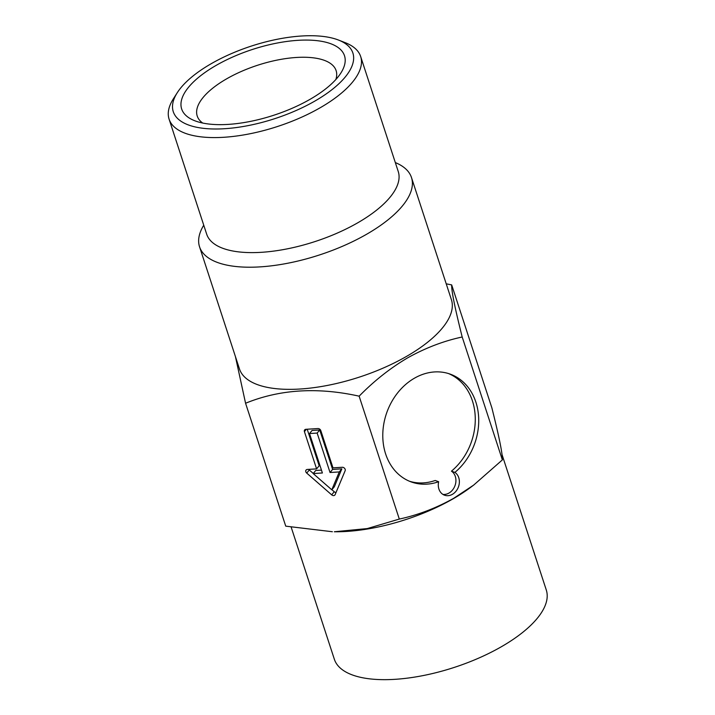 <?xml version="1.0" encoding="UTF-8"?>
<svg xmlns="http://www.w3.org/2000/svg" width="715" height="715" viewBox="0 0 715 715"><rect width="100%" height="100%" fill="white"/><g stroke="black" fill="none" stroke-linecap="round" stroke-linejoin="round"><path stroke-width="1.07" d="M202.676 123.034A73.064 29.494 161.9 0 1 197.215 116.018A73.064 29.494 161.9 0 1 226.682 78.811A73.064 29.494 161.9 0 1 336.113 70.615A73.064 29.494 161.9 0 1 335.853 79.508M309.961 99.367A85.657 34.579 161.9 0 1 194.757 120.746A85.657 34.579 161.9 0 1 216.207 65.351A85.657 34.579 161.9 0 1 312.428 40.263A85.657 34.579 161.9 0 1 340.894 72.975A85.657 34.579 161.9 0 1 309.961 99.367M211.381 63.608A94.478 38.136 161.9 0 1 338.445 40.031A94.478 38.136 161.9 0 1 314.779 101.119A94.478 38.136 161.9 0 1 208.655 128.789A94.478 38.136 161.9 0 1 177.266 92.709A94.478 38.136 161.9 0 1 211.381 63.608M338.445 40.031L345.265 42.685A100.779 40.675 161.9 0 1 360.664 56.53A100.779 40.675 161.9 0 1 320.016 107.849A100.779 40.675 161.9 0 1 169.089 119.146A100.779 40.675 161.9 0 1 173.334 98.876L177.266 92.709M360.664 56.53L398.255 171.555A100.779 40.675 161.9 0 1 357.616 222.874A100.779 40.675 161.9 0 1 206.68 234.171L169.089 119.146M395.324 162.573A111.486 45 161.9 0 1 411.483 177.543A111.486 45 161.9 0 1 366.518 234.314A111.486 45 161.9 0 1 199.548 246.809A111.486 45 161.9 0 1 203.748 225.198M345.175 469.326A2.52 1.939 -140.2 0 0 342.271 467.279L332.984 467.851L320.812 430.609A2.52 1.939 -140.2 0 0 317.907 428.553L305.886 429.304A2.52 1.939 -140.2 0 0 304.67 429.885A2.52 1.939 -140.2 0 0 304.42 431.628L316.593 468.879L307.307 469.451A2.52 1.939 -140.2 0 0 306.083 470.032A2.52 1.939 -140.2 0 0 306.726 473.089L331.671 494.843A2.52 1.939 -140.2 0 0 334.906 495.012A2.52 1.939 -140.2 0 0 335.138 494.628L345.157 470.693A2.52 1.939 -140.2 0 0 345.175 469.326M411.483 177.543L451.406 299.683A111.486 45 161.9 0 1 406.442 356.454A111.486 45 161.9 0 1 239.471 368.958L199.548 246.809M462.194 336.997C443.684 340.966 425.55 347.892 407.782 357.777C390.399 368.019 374.186 380.818 359.136 396.173L399.31 519.072C418.052 515.023 436.186 508.097 453.712 498.292L473.643 485.11L502.368 459.906C502.654 454.15 499.15 436.785 491.857 407.809L451.683 284.91C451.397 290.656 454.901 308.022 462.194 336.997L502.368 459.906M446.214 283.819L451.683 284.91M473.643 485.11L471.015 487.076A111.486 45 161.9 0 1 452.988 498.873A111.486 45 161.9 0 1 334.316 531.763L367.278 528.573L399.31 519.072M502.001 454.49L546.287 589.991A111.486 45 161.9 0 1 501.331 646.762A111.486 45 161.9 0 1 334.352 659.257L291.202 527.241M409.489 481.249A57.316 46.6 109.9 0 0 435.212 480.48L438.653 481.731A12.593 10.242 109.9 0 0 438.912 489.051A12.593 10.242 109.9 0 0 444.533 495.2A12.593 10.242 109.9 0 0 456.009 491.214A12.593 10.242 109.9 0 0 458.753 477.665A12.593 10.242 109.9 0 0 454.892 472.409L451.451 471.158A57.316 46.6 109.9 0 0 475.252 417.453A57.316 46.6 109.9 0 0 448.564 373.579M442.88 494.387A12.593 10.242 109.9 0 0 453.23 489.069A12.593 10.242 109.9 0 0 455.303 476.413A12.593 10.242 109.9 0 0 451.451 471.158M438.653 481.731A57.316 46.6 -70.1 0 1 411.205 481.919A57.316 46.6 -70.1 0 1 382.811 433.433A57.316 46.6 -70.1 0 1 414.459 378.19A57.316 46.6 -70.1 0 1 450.298 374.159A57.316 46.6 -70.1 0 1 478.657 417.614A57.316 46.6 -70.1 0 1 454.892 472.409M359.136 396.173C317.594 386.958 279.735 389.318 245.567 403.251L285.741 526.151L332.368 531.737M245.567 403.251L235.423 356.57M331.885 489.695L334.245 491.75A2.52 1.939 -140.2 0 0 336.032 492.501M308.737 469.362A2.52 1.939 -140.2 0 0 309.291 469.996L313.259 473.455M307.209 429.223L319.167 465.787L316.593 468.879M331.796 489.802L334.37 486.709L341.842 468.843L332.618 469.415L319.73 429.983L312.08 430.457L309.506 433.549L322.394 472.981L313.17 473.562L331.796 489.802L339.276 471.936L330.044 472.508L317.156 433.067L309.506 433.549M321.455 470.113L315.744 470.47L313.17 473.562M341.842 468.843L339.276 471.936M319.73 429.983L317.156 433.067M332.618 469.415L330.044 472.508M334.245 491.75L331.671 494.843M309.291 469.996L306.726 473.089M306.377 429.268L304.42 431.628"/></g></svg>
